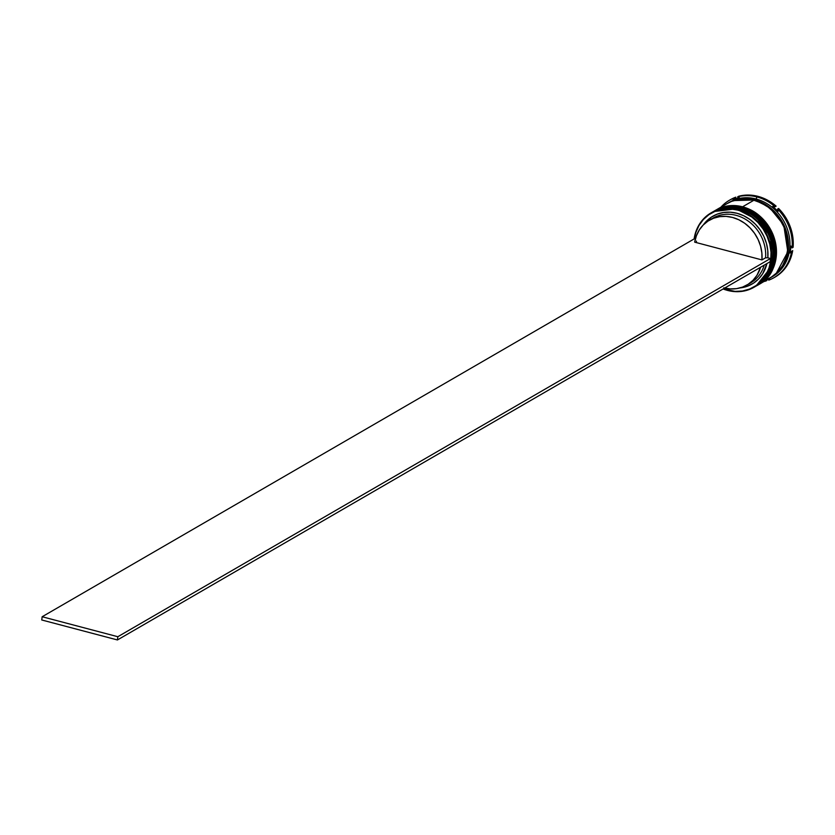 <?xml version="1.0" encoding="UTF-8"?>
<svg xmlns="http://www.w3.org/2000/svg" width="835" height="835" viewBox="0 0 835 835"><rect width="100%" height="100%" fill="white"/><g stroke="black" fill="none" stroke-linecap="round" stroke-linejoin="round"><path stroke-width="1.25" d="M696.4 242.275L696.463 241.117M739.403 209.032L739.82 208.406L713.257 211.62A42.95 37.492 59.9 0 1 739.82 208.406L739.967 208.322A42.95 37.492 -120.1 0 0 713.403 211.537L739.82 208.406A42.95 37.492 59.9 0 1 772.719 244.185A42.95 37.492 59.9 0 1 756.322 285.946A42.95 37.492 59.9 0 1 755.884 286.196L771.843 266.156L770.621 237.109L755.717 216.526L739.82 208.406L739.403 209.032M740.217 208.385L740.113 208.291C730.479 205.859 721.576 206.944 713.403 211.537A42.95 37.492 -120.1 0 0 713.33 211.579M756.395 285.904A42.95 37.492 -120.1 0 0 756.468 285.862A42.95 37.492 -120.1 0 0 772.866 244.102A42.95 37.492 -120.1 0 0 739.967 208.322L755.852 216.442L770.768 237.025L771.989 266.073L755.884 286.196M741.584 207.769L741.991 207.143L715.428 210.357A42.95 37.492 59.9 0 1 741.991 207.143L742.138 207.059A42.95 37.492 -120.1 0 0 715.574 210.274L741.991 207.143A42.95 37.492 59.9 0 1 774.89 242.922A42.95 37.492 59.9 0 1 758.504 284.683A42.95 37.492 59.9 0 1 758.065 284.933L774.014 264.893L772.803 235.846L757.888 215.273L741.991 207.143L741.584 207.769M742.388 207.122L742.284 207.028C732.65 204.596 723.747 205.681 715.574 210.274A42.95 37.492 -120.1 0 0 715.501 210.316M758.577 284.641A42.95 37.492 -120.1 0 0 758.65 284.599A42.95 37.492 -120.1 0 0 775.037 242.839A42.95 37.492 -120.1 0 0 742.138 207.059L758.034 215.19L772.949 235.762L774.16 264.81L758.065 284.933M776.153 273.546L783.199 264.977L786.319 258.015L788.042 250.364L788.282 242.317L787.029 234.197L784.336 226.306L780.318 218.947L775.11 212.414L768.931 206.934L762 202.748L754.59 199.993L746.991 198.782L739.497 199.168L733.871 200.567L754.59 199.993L769.275 207.195L783.752 225.022L787.833 251.784L776.174 273.536M711.733 212.507A42.95 37.492 59.9 0 1 738.944 208.907L737.639 209.658A42.95 37.492 59.9 0 1 770.538 245.448A42.95 37.492 59.9 0 1 754.151 287.209A42.95 37.492 59.9 0 1 727.588 290.423A42.95 37.492 59.9 0 1 723.12 288.962A42.95 37.492 -120.1 0 0 727.588 290.423L727.483 290.183A42.606 37.189 59.9 0 1 723.329 288.837L735.05 291.384L742.513 291.008L749.6 289.046L756.019 285.601L761.541 280.79L765.946 274.798L769.056 267.858L770.768 260.238L771.008 252.233L769.766 244.144L767.083 236.284L763.075 228.957L757.898 222.434L751.74 216.985L737.639 209.658A42.95 37.492 -120.1 0 0 694.125 238.925A42.95 37.492 59.9 0 1 711.076 212.883A42.95 37.492 59.9 0 1 737.639 209.658L738.944 208.907A42.95 37.492 -120.1 0 0 712.38 212.121L711.076 212.883M694.334 238.81A42.606 37.189 59.9 0 1 737.462 210.065L729.894 208.865L722.421 209.251L715.334 211.203L708.915 214.647L703.394 219.469L698.989 225.46L695.879 232.391L694.334 238.81M714.217 211.067A42.95 37.492 59.9 0 1 741.125 207.644A42.95 37.492 -120.1 0 0 714.562 210.858A42.95 37.492 -120.1 0 0 714.217 211.067M728.788 202.634A42.95 37.492 59.9 0 1 756.061 198.991L756.99 196.956A44.672 38.994 -120.1 0 0 737.66 196.851L739.309 197.655A43.639 38.097 -120.1 0 0 733.078 199.628L734.779 197.759A44.672 38.994 -120.1 0 0 720.96 207.153A44.672 38.994 59.9 0 1 729.362 200.296A44.672 38.994 59.9 0 1 734.779 197.759L735.802 197.175L734.226 199.158L735.802 197.175A44.672 38.994 -120.1 0 0 730.375 199.711A44.672 38.994 -120.1 0 0 729.873 200.014M740.394 208.061L741.125 207.644L740.394 208.061A42.95 37.492 59.9 0 1 773.293 243.851A42.95 37.492 59.9 0 1 756.907 285.612A42.95 37.492 59.9 0 1 756.687 285.737L764.683 279.349L769.118 273.316L772.26 266.323L773.982 258.641L774.222 250.563L772.97 242.411L770.267 234.489L766.227 227.099L760.998 220.534L754.788 215.044L747.836 210.827L740.394 208.061A42.95 37.492 59.9 0 0 713.831 211.286A42.95 37.492 59.9 0 0 713.622 211.412L718.1 209.209L725.239 207.237L732.765 206.85L740.394 208.061M766.123 279.871L772.605 276.385L778.168 271.542L782.604 265.499L785.745 258.506L787.468 250.824L787.708 242.745L786.455 234.593L783.752 226.671L779.713 219.281L774.494 212.716L768.284 207.226L761.322 203.009L753.89 200.254A42.95 37.492 -120.1 0 0 727.327 203.469L716.012 210.023A42.95 37.492 59.9 0 1 742.576 206.809L753.89 200.254L746.26 199.033L738.724 199.419L731.585 201.392L727.181 203.552M771.122 277.366L772.573 276.531A42.95 37.492 -120.1 0 0 788.96 234.771A42.95 37.492 -120.1 0 0 756.061 198.991A42.95 37.492 -120.1 0 0 729.498 202.206L728.047 203.051A42.95 37.492 59.9 0 1 754.61 199.826L756.061 198.991L754.61 199.826A42.95 37.492 59.9 0 1 787.509 235.616A42.95 37.492 59.9 0 1 771.122 277.366A42.95 37.492 59.9 0 1 770.768 277.575L778.888 271.114L783.334 265.081L786.466 258.088L788.198 250.406L788.438 242.327L787.175 234.176L784.482 226.254L780.443 218.864L775.214 212.299L769.004 206.798L762.052 202.592L754.61 199.826L746.981 198.615L739.455 199.001L732.316 200.974L727.692 203.26A42.95 37.492 59.9 0 1 728.047 203.051M766.874 280.456L765.852 281.04A44.672 38.994 59.9 0 1 764.025 281.478A44.672 38.994 -120.1 0 0 765.852 281.04L764.964 280.936L766.874 280.456L766.133 280.257L766.874 280.456M723.736 287.856L730.187 288.91L736.574 288.639L742.649 287.063L748.202 284.244L753.024 280.289L756.948 275.32L760.591 267.242A37.45 32.69 59.9 0 1 746.897 285.048L750.519 282.95A37.45 32.69 -120.1 0 0 764.223 265.144A37.45 32.69 59.9 0 1 748.671 283.931M746.897 285.048A37.45 32.69 59.9 0 1 724.634 288.085M739.946 287.939A39.172 34.193 -120.1 0 0 766.927 263.578L762.647 273.796L758.545 279.005L753.504 283.159L747.69 286.113L739.946 287.939M694.835 238.518L42.157 616.741L117.829 636.719L770.507 258.495L770.11 261.731L770.507 258.495L767.845 257.796L770.507 258.495L117.829 636.719L117.432 639.954L770.11 261.731L117.432 639.954L41.75 619.977L117.432 639.954L117.829 636.719L42.157 616.741L41.75 619.977L42.157 616.741L694.835 238.518M703.383 224.834L711.43 217.09L717.244 214.136L723.611 212.487L730.291 212.205L737.054 213.301L743.651 215.733L749.84 219.417L755.404 224.208L760.132 229.949L763.848 236.42L766.436 243.392L767.783 250.604L767.845 257.796A39.172 34.193 -120.1 0 0 744.59 216.192A39.172 34.193 -120.1 0 0 703.383 224.834M774.661 277.293A44.672 38.994 -120.1 0 0 775.172 277.011A44.672 38.994 -120.1 0 0 792.697 250.563L791.59 255.51L787.676 264.559L781.717 272.074L775.12 277.032M778.596 208.479L785.338 216.881L790.16 226.546L792.801 236.9L793.104 247.337A44.672 38.994 -120.1 0 0 778.596 208.479L777.583 209.063A44.672 38.994 59.9 0 1 792.081 247.922L793.104 247.337L792.081 247.922A44.672 38.994 -120.1 0 0 777.583 209.063L777.959 211.474A43.639 38.097 -120.1 0 0 772.594 206.443L776.122 206.151A44.672 38.994 -120.1 0 0 738.672 196.267L748.202 195.046L758.003 196.361L767.501 200.139L776.122 206.151L775.11 206.746A44.672 38.994 -120.1 0 0 756.99 196.956A44.672 38.994 59.9 0 1 775.11 206.746L772.594 206.443A43.639 38.097 59.9 0 1 777.959 211.474L777.583 209.063L778.596 208.479M791.684 251.158A44.672 38.994 59.9 0 1 774.16 277.596A44.672 38.994 59.9 0 1 768.732 280.132A44.672 38.994 -120.1 0 0 791.684 251.158L789.973 253.015A43.639 38.097 -120.1 0 0 790.849 246.022L792.081 247.922L790.849 246.022A43.639 38.097 59.9 0 1 789.973 253.015L791.684 251.158M730.322 199.742L735.802 197.175L733.078 199.628A43.639 38.097 59.9 0 1 739.309 197.655L737.66 196.851L738.672 196.267L737.66 196.851A44.672 38.994 59.9 0 1 756.99 196.956L756.061 198.991A42.95 37.492 59.9 0 1 789.054 235.23A42.95 37.492 59.9 0 1 771.843 276.938M759.078 284.349L770.392 277.794A42.95 37.492 -120.1 0 0 786.789 236.034A42.95 37.492 -120.1 0 0 753.89 200.254L742.576 206.809A42.95 37.492 59.9 0 1 775.475 242.588A42.95 37.492 59.9 0 1 759.078 284.349A42.95 37.492 59.9 0 1 758.858 284.474L766.854 278.097L771.289 272.053L774.431 265.06L776.153 257.378L776.393 249.3L775.141 241.148L772.438 233.226L768.398 225.836L763.18 219.271L756.969 213.781L750.007 209.564L742.576 206.809L734.946 205.587L727.421 205.974L720.271 207.946L715.772 210.159M757.282 285.393A42.95 37.492 -120.1 0 0 757.627 285.184A42.95 37.492 -120.1 0 0 774.024 243.434A42.95 37.492 -120.1 0 0 741.125 207.644A42.95 37.492 59.9 0 1 774.066 243.653A42.95 37.492 59.9 0 1 757.282 285.393M754.151 287.209L755.456 286.447A42.95 37.492 -120.1 0 0 771.843 244.697A42.95 37.492 -120.1 0 0 738.944 208.907A42.95 37.492 59.9 0 1 771.937 245.104A42.95 37.492 59.9 0 1 754.798 286.822M769.567 278.775L768.732 280.132L769.567 278.775A43.639 38.097 59.9 0 1 767.031 279.735A43.639 38.097 -120.1 0 0 769.567 278.775M727.588 290.423A42.95 37.492 -120.1 0 0 771.227 260.238A42.95 37.492 -120.1 0 0 737.639 209.658L737.462 210.065A42.606 37.189 59.9 0 1 770.768 260.238A42.606 37.189 59.9 0 1 727.483 290.183L727.588 290.423M711.19 219.261A37.45 32.69 59.9 0 1 748.087 220.983A37.45 32.69 59.9 0 1 765.58 257.806L767.845 257.796L765.58 257.806A37.45 32.69 -120.1 0 0 749.026 221.682A37.45 32.69 -120.1 0 0 712.965 218.144L709.343 220.242A37.45 32.69 59.9 0 1 745.404 223.78A37.45 32.69 59.9 0 1 761.948 259.915L765.58 257.806L761.948 259.915L694.689 242.15A37.45 32.69 59.9 0 1 709.343 220.242M694.689 242.15L696.411 235.752L699.292 229.969L703.206 225.012L708.038 221.045L713.581 218.227L719.666 216.662L726.043 216.39L732.504 217.434L738.798 219.762L744.716 223.269L750.028 227.851L754.548 233.32L758.107 239.499L760.581 246.148L761.875 253.036L761.948 259.915L694.689 242.15M740.102 208.291C774.682 215.367 786.507 270.832 756.468 285.862M742.284 207.028C776.853 214.104 788.678 269.569 758.65 284.599M714.562 210.858L713.831 211.286M774.16 277.596L775.172 277.011M729.362 200.296L730.375 199.711M757.627 285.184L756.907 285.612"/></g></svg>
